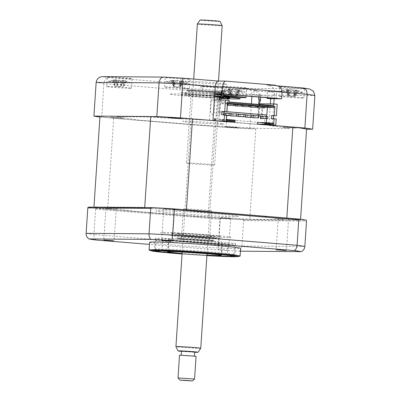 <?xml version="1.0" encoding="UTF-8"?>
<svg xmlns="http://www.w3.org/2000/svg" width="401" height="401" viewBox="0 0 401 401"><rect width="100%" height="100%" fill="white"/><g stroke="black" fill="none" stroke-linecap="round" stroke-linejoin="round"><path stroke-width="0.3" stroke-dasharray="2 1.5" d="M228.034 250.114L218.249 249.392L228.034 250.114M220.906 217.723L230.69 218.44L220.906 217.723M106.445 208.405L116.23 209.127L106.445 208.405M164.325 208.841L174.114 209.563L164.325 208.841M278.785 218.159L288.575 218.876L278.785 218.159M149.618 242.274A45.614 1.353 -176.2 0 0 184.53 245.908A45.614 1.353 -176.2 0 0 235.743 248.6A45.614 1.353 -176.2 0 0 240.64 248.319M149.162 250.064A45.614 1.353 -176.2 0 0 185.157 253.708A45.614 1.353 -176.2 0 0 235.232 256.319A45.614 1.353 -176.2 0 0 240.064 256.099M231.332 244.084A40.346 1.193 -176.2 0 0 235.663 243.833A40.346 1.193 -176.2 0 0 204.781 240.615A40.346 1.193 -176.2 0 0 159.478 238.234A40.346 1.193 -176.2 0 0 155.147 238.485A40.346 1.193 -176.2 0 0 186.029 241.703A40.346 1.193 -176.2 0 0 231.332 244.084M182.094 253.878A40.346 1.193 -176.2 0 0 206.916 255.527M304.845 246.5L241.938 246.024L243.628 220.59L242.485 219.698A111.959 3.318 3.8 0 1 221.322 218.5L95.092 208.224L95.578 209.127L93.889 234.56A111.959 3.318 3.8 0 1 86.125 233.342M95.578 209.127L219.979 219.252L218.289 244.685L218.355 249.993L149.478 244.384M243.628 220.59L306.534 221.061M242.485 219.698L306.314 220.179M219.979 219.252L221.322 218.5M95.092 208.224A111.959 3.318 3.8 0 1 88.145 207.137M205.974 211.653L138.676 207.843L110.315 207.628L132.41 211.096L188.49 215.663L255.788 219.472L284.149 219.688L262.053 216.219L205.974 211.653M240.45 251.186L239.302 251.176A108.841 3.223 3.8 0 1 218.355 249.993M95.914 240.024C94.486 238.775 93.809 236.951 93.889 234.56L218.289 244.685A111.959 3.318 3.8 0 0 241.938 246.024C241.703 248.404 240.826 250.124 239.302 251.176M224.385 84.265A20.732 0.617 3.8 0 1 201.107 83.042A20.732 0.617 3.8 0 1 185.237 81.388A20.732 0.617 3.8 0 1 187.462 81.263A20.732 0.617 3.8 0 1 210.746 82.486A20.732 0.617 3.8 0 1 226.615 84.135A20.732 0.617 3.8 0 1 224.385 84.265M223.893 91.709A20.732 0.617 3.8 0 1 200.61 90.486A20.732 0.617 3.8 0 1 184.746 88.832A20.732 0.617 3.8 0 1 186.971 88.706A20.732 0.617 3.8 0 1 210.249 89.929A20.732 0.617 3.8 0 1 226.119 91.583A20.732 0.617 3.8 0 1 223.893 91.709M214.946 94.15L215.412 87.117L202.801 86.31L202.525 90.451A10.366 0.306 -176.2 0 0 201.858 90.436A10.366 0.306 -176.2 0 0 200.746 90.501A10.366 0.306 -176.2 0 0 208.68 91.328A10.366 0.306 -176.2 0 0 220.319 91.939A10.366 0.306 -176.2 0 0 221.312 91.914L256.755 94.801A10.366 0.306 -176.2 0 0 254.846 94.751A10.366 0.306 -176.2 0 0 253.733 94.816A10.366 0.306 -176.2 0 0 261.668 95.644A10.366 0.306 -176.2 0 0 273.307 96.255A10.366 0.306 -176.2 0 0 273.823 96.25L274.099 92.115L267.477 91.358L276.54 91.423L276.073 98.456M202.801 86.31A10.366 0.306 -176.2 0 0 202.134 86.3A10.366 0.306 -176.2 0 0 201.021 86.365A10.366 0.306 -176.2 0 0 208.956 87.192A10.366 0.306 -176.2 0 0 220.595 87.804A10.366 0.306 -176.2 0 0 221.588 87.779L221.312 91.914M221.588 87.779L257.026 90.661A10.366 0.306 -176.2 0 0 255.121 90.616A10.366 0.306 -176.2 0 0 254.008 90.681A10.366 0.306 -176.2 0 0 261.943 91.508A10.366 0.306 -176.2 0 0 273.582 92.12A10.366 0.306 -176.2 0 0 274.099 92.115M245.292 88.105A12.441 0.371 3.8 0 1 231.322 87.373A12.441 0.371 3.8 0 1 221.803 86.38A12.441 0.371 3.8 0 1 223.136 86.3A12.441 0.371 3.8 0 1 237.106 87.037A12.441 0.371 3.8 0 1 246.625 88.03A12.441 0.371 3.8 0 1 245.292 88.105M224.229 96.34A12.441 0.371 3.8 0 1 221.172 95.894A12.441 0.371 3.8 0 1 222.505 95.814A12.441 0.371 3.8 0 1 229.547 96.1M130.831 78.786A12.441 0.371 3.8 0 1 116.861 78.055A12.441 0.371 3.8 0 1 107.343 77.062A12.441 0.371 3.8 0 1 108.676 76.987A12.441 0.371 3.8 0 1 122.646 77.719A12.441 0.371 3.8 0 1 132.165 78.711A12.441 0.371 3.8 0 1 130.831 78.786M130.2 88.3A12.441 0.371 3.8 0 1 116.23 87.563A12.441 0.371 3.8 0 1 106.711 86.576A12.441 0.371 3.8 0 1 108.044 86.496A12.441 0.371 3.8 0 1 122.014 87.233A12.441 0.371 3.8 0 1 131.533 88.225A12.441 0.371 3.8 0 1 130.2 88.3M188.711 79.223A12.441 0.371 3.8 0 1 174.746 78.491A12.441 0.371 3.8 0 1 165.222 77.498A12.441 0.371 3.8 0 1 166.56 77.418A12.441 0.371 3.8 0 1 180.525 78.155A12.441 0.371 3.8 0 1 190.049 79.147A12.441 0.371 3.8 0 1 188.711 79.223M188.079 88.736A12.441 0.371 3.8 0 1 174.114 87.999A12.441 0.371 3.8 0 1 164.59 87.012A12.441 0.371 3.8 0 1 165.929 86.932A12.441 0.371 3.8 0 1 179.894 87.669A12.441 0.371 3.8 0 1 189.417 88.661A12.441 0.371 3.8 0 1 188.079 88.736M303.171 88.541A12.441 0.371 3.8 0 1 289.206 87.809A12.441 0.371 3.8 0 1 279.682 86.816A12.441 0.371 3.8 0 1 281.021 86.736A12.441 0.371 3.8 0 1 294.986 87.473A12.441 0.371 3.8 0 1 304.509 88.466A12.441 0.371 3.8 0 1 303.171 88.541M302.539 98.055A12.441 0.371 3.8 0 1 288.575 97.318A12.441 0.371 3.8 0 1 279.051 96.325A12.441 0.371 3.8 0 1 280.389 96.25A12.441 0.371 3.8 0 1 294.354 96.987A12.441 0.371 3.8 0 1 303.878 97.974A12.441 0.371 3.8 0 1 302.539 98.055M99.924 117.077A111.959 3.318 -176.2 0 0 101.679 117.313L226.079 127.438L227.888 100.215M101.679 117.313L103.914 83.609C104.506 79.769 106.235 77.764 109.102 77.583A105.739 3.133 3.8 0 1 103.097 76.641L164.014 77.102A105.739 3.133 3.8 0 1 182.295 78.135L218.334 81.072L225.803 81.127L274.174 85.062L266.705 85.007L277.808 85.909M227.984 98.726L228.019 98.215M228.054 97.664L228.089 97.152M228.119 96.686L228.314 93.734C228.64 89.874 229.056 87.764 229.557 87.393L109.102 77.583M309.607 88.997L308.75 88.882A105.739 3.133 3.8 0 0 302.75 87.939L266.705 85.007C271.708 85.689 274.349 87.909 274.635 91.684L274.164 98.711M226.079 127.438A111.959 3.318 -176.2 0 0 249.728 128.776L255.798 128.821A104.08 3.083 3.8 0 1 214.069 126.46L113.683 118.29A104.08 3.083 3.8 0 1 99.984 116.14M249.728 128.776L251.387 103.794M251.873 96.486L251.963 95.072L314.875 95.543M273.818 103.954L272.414 125.087M272.394 125.388L268.931 125.363L289.828 128.641L260.72 128.425L195.643 124.741L138.084 120.054L116.721 116.701L145.829 116.922L212.946 120.551M270.354 103.904L268.951 125.062M268.946 125.107L268.931 125.363M267.051 97.719L267.477 91.358M257.026 90.661L256.755 94.801M215.412 87.117L224.48 87.187L276.54 91.423M224.014 94.215L224.48 87.187M214.72 93.874L211.257 93.849L214.705 94.13M211.257 93.849L209.482 120.526M296.459 128.119L285.898 127.523L282.429 126.977L292.991 127.578L296.459 128.119M124.12 118.365L113.558 117.769L110.09 117.222L120.651 117.824L124.12 118.365M238.58 127.683L228.014 127.087L224.55 126.541L235.111 127.142L238.58 127.683M181.999 118.801L171.438 118.205L167.969 117.658L178.535 118.26L181.999 118.801M308.75 88.882L247.838 88.426C250.515 88.977 251.888 91.192 251.963 95.072A111.959 3.318 -176.2 0 1 228.314 93.734L103.914 83.609A111.959 3.318 -176.2 0 1 96.155 82.385M102.666 76.626L103.097 76.641M214.555 96.36A24.882 0.737 -176.2 0 0 182.866 94.606A24.882 0.737 -176.2 0 0 188.665 95.879A24.882 0.737 -176.2 0 0 219.046 97.949M220.269 98.004A24.882 0.737 -176.2 0 0 221.397 98.055M221.808 96.982A24.882 0.737 -176.2 0 0 220.7 96.877M214.575 96.039A35.248 1.043 -176.2 0 0 173.633 93.854A35.248 1.043 -176.2 0 0 179.432 95.433A35.248 1.043 -176.2 0 0 219.021 98.3M220.134 98.36A35.248 1.043 -176.2 0 0 221.257 98.415M223.668 96.761A35.248 1.043 -176.2 0 0 220.836 96.526M221.507 97.764A18.662 0.551 3.8 0 1 220.37 97.744M219.061 97.709A18.662 0.551 3.8 0 1 198.475 96.496A18.662 0.551 3.8 0 1 186.4 95.172A18.662 0.551 3.8 0 1 188.405 95.057A18.662 0.551 3.8 0 1 214.54 96.566M224.525 96.09A24.882 0.737 3.8 0 1 191.718 94.075A24.882 0.737 3.8 0 1 183.001 92.541A24.882 0.737 3.8 0 1 214.69 94.295M220.886 94.816A24.882 0.737 3.8 0 1 223.603 95.072M220.6 97.142A18.662 0.551 3.8 0 1 221.693 97.273M223.542 243.552L228.044 243.773L223.542 243.552M176.951 251.778A39.393 1.168 3.8 0 1 155.398 249.337A39.393 1.168 3.8 0 1 155.382 249.302A39.393 1.168 3.8 0 1 212.43 252.049A39.393 1.168 3.8 0 1 233.999 254.525A39.393 1.168 3.8 0 1 233.978 254.555A39.393 1.168 3.8 0 1 176.951 251.778M213.031 242.946A39.393 1.168 -176.2 0 0 155.989 240.204A39.393 1.168 -176.2 0 0 177.558 242.68A39.393 1.168 -176.2 0 0 234.6 245.427A39.393 1.168 -176.2 0 0 213.031 242.946M164.465 238.745L168.971 238.961L164.465 238.745M206.946 255.096A26.952 0.797 3.8 0 1 182.445 253.477A26.952 0.797 3.8 0 1 182.119 253.447M207.543 241.252A26.952 0.797 3.8 0 1 222.299 242.946A26.952 0.797 3.8 0 1 183.267 241.066A26.952 0.797 3.8 0 1 168.51 239.372A26.952 0.797 3.8 0 1 207.543 241.252M182.099 253.793A37.734 1.118 -176.2 0 0 206.921 255.442M254.886 117.934L255.021 115.864L253.176 115.714M260.53 115.909L255.021 115.864M247.502 117.333L247.638 115.267L245.793 115.117M253.146 115.308L247.638 115.267M240.114 116.731L240.254 114.666L238.405 114.516M245.763 114.706L240.254 114.666M232.73 116.13L232.871 114.064L231.021 113.914M238.374 114.105L232.871 114.064M262.269 118.536L262.404 116.465L260.56 116.315M267.913 116.511L262.404 116.465M226.61 115.403L223.502 115.378L226.6 115.538M225.347 115.528L225.482 113.463L223.903 113.313M230.991 113.503L225.482 113.463M223.502 115.378L223.638 113.313M113.683 118.29L107.643 209.277A104.08 3.083 3.8 0 1 94.11 207.182M214.069 126.46L208.029 217.447L107.643 209.277M255.798 128.821L249.758 219.808A104.08 3.083 3.8 0 1 208.029 217.447M300.585 219.257L300.519 220.189L249.758 219.808M287.577 218.129A104.08 3.083 3.8 0 1 300.519 220.189M215.282 118.841L266.976 122.977L266.84 125.047L268.334 125.057M214.224 120.656L265.903 125.042L266.043 122.972M216.64 120.851L215.157 120.731M229.081 101.974L217.783 101.889L216.861 115.744L214.214 112.024L214.996 100.215L211.307 99.914L214.319 99.939M211.307 99.914L210.52 111.724L213.172 115.443L212.811 120.821L265.903 125.042M214.214 120.831L212.811 120.821M223.913 113.127L219.312 112.751L218.876 119.368L227.828 120.099L227.718 121.754M227.828 120.099L234.921 120.15M222.986 121.087L223.076 119.678L219.387 119.378L219.277 121.032M219.387 119.378L223.076 119.678M226.44 119.704L226.329 121.358M222.745 119.403L222.635 121.057M218.876 119.368L225.969 119.423L226.289 120.25M226.339 119.453L225.969 119.423M235.292 104.696L229.718 104.245L229.633 105.483M229.718 104.245L235.317 104.285M257.442 106.501L251.868 106.044L251.788 107.288M251.868 106.044L257.472 106.09M264.825 107.102L259.252 106.646L259.171 107.889M259.252 106.646L264.855 106.691M266.399 116.385L263.377 116.34M226.856 111.729L219.051 111.092L226.856 111.704M219.312 112.751L218.941 112.751L219.051 111.092M218.941 112.751L266.384 116.611M227.362 104.049L219.933 103.448L219.422 111.097M250.059 105.899L244.485 105.443L244.404 106.686M242.675 105.298L237.101 104.841M241.031 104.872L242.7 104.887M244.485 105.443L250.089 105.488M227.457 102.676L227.026 103.498L227.397 103.528M227.026 103.498L219.933 103.448M273.377 118.731L271.246 118.716M273.367 118.891L276.214 118.912M268.249 124.155L270.835 124.365L268.249 124.155L268.219 124.566M268.389 124.581L268.409 124.25M270.835 124.365L270.805 124.776M266.314 122.952L270.008 123.252L262.956 122.927L266.314 122.952L266.204 124.606M266.555 124.636L266.645 123.227M270.008 123.252L269.898 124.906M262.956 122.927L262.845 124.581M257.367 122.5L266.319 123.232L266.354 122.711M273.412 123.282L266.319 123.232M266.63 118.566L266.76 116.616M226.645 114.876L223.808 114.696M221.678 114.681L223.798 114.856M214.996 100.215L229.187 100.32M217.783 101.889L262.089 105.498L273.387 105.583M262.089 105.498L261.171 119.353L258.52 115.628L259.307 103.824L259.602 103.824M259.307 103.824L277.186 104.23M264.505 125.027L264.861 119.653L262.214 115.929L262.996 104.125M294.815 127.984L284.073 127.112L294.815 127.984M122.475 118.235L111.734 117.358L122.475 118.235M215.147 120.836L266.84 125.047M221.738 124.175A20.732 0.617 3.8 0 1 193.939 122.601A20.732 0.617 3.8 0 1 184.811 121.167A20.732 0.617 3.8 0 1 212.61 122.741A20.732 0.617 3.8 0 1 221.738 124.175M236.936 127.553L226.189 126.676L236.936 127.553M180.36 118.671L169.613 117.794L180.36 118.671M146.014 207.573A104.08 3.083 3.8 0 1 184.931 209.773M287.241 218.926L288.6 218.791L280.515 218.219C278.104 218.119 277.692 218.164 279.276 218.35L287.241 218.926M110.185 208.545L105.042 208.38L116.135 209.106L110.185 208.545M234.069 216.655A41.373 1.223 3.8 0 1 178.6 213.517A41.373 1.223 3.8 0 1 160.395 210.66A41.373 1.223 3.8 0 1 215.858 213.798A41.373 1.223 3.8 0 1 234.069 216.655M228.034 218.43L231.327 218.435L220.766 217.838L228.034 218.43M174.3 209.492L164.225 208.961L174.3 209.492M260.515 116.105L255.988 115.739M253.131 115.503L248.605 115.137M245.748 114.902L241.222 114.536M238.364 114.3L233.838 113.934M230.981 113.704L226.45 113.333M231.492 95.573L236.369 95.914L230.916 95.684L231.898 95.659L230.76 94.937L229.863 89.258L229.352 89.353A28.331 21.564 -109.2 0 0 227.598 89.754L229.432 89.944A28.331 21.103 120.3 0 1 231.352 89.558L235.708 89.864A28.331 16.677 -107.5 0 1 237.212 90.486L239.532 90.586A28.331 17.138 112.7 0 0 238.244 89.974C237.317 89.593 237.487 89.563 238.755 89.879A28.331 21.103 120.3 0 1 240.45 90.415L238.615 90.225A28.331 21.564 -109.2 0 0 236.755 89.669L232.4 89.363A28.331 17.138 112.7 0 0 230.836 89.679L228.515 89.583A28.331 16.677 -107.5 0 1 229.863 89.258L230.49 89.152A29.027 29.027 0 0 0 222.791 90.661A11.198 0.331 3.8 0 1 230.66 90.887A11.198 0.331 3.8 0 1 242.705 91.799A11.198 0.331 3.8 0 1 245.081 92.14A11.198 0.331 3.8 0 1 237.958 91.999A11.198 0.331 3.8 0 1 225.167 91.047A11.198 0.331 3.8 0 1 222.791 90.661M232.4 89.363L230.76 94.937L228.515 89.583M239.071 90.115L238.415 90.706L237.382 95.398L238.755 89.879M229.001 89.684L229.578 90.491L229.979 95.082L231.352 89.558M235.798 96.024L236.605 95.543L238.244 89.974L237.648 89.674L238.089 89.719A29.027 29.027 0 0 1 245.081 92.14M230.916 95.684L229.979 95.082L229.352 89.353M237.212 90.486L236.605 95.543L235.708 89.864M236.705 95.553L239.532 90.586M236.369 95.914L237.382 95.398L236.755 89.669M237.512 95.403L240.45 90.415M230.655 94.927L230.836 89.679M229.848 95.077L227.598 89.754M220.866 94.195L220.74 90.947L221.608 90.952L223.452 91.102L223.568 94.215M221.608 90.952L221.728 94.2M220.881 99.984L219.868 115.232A2.902 1.303 94.7 0 1 219.116 112.45L219.948 99.979M259.492 99.979L259.507 94.1L260.374 94.11L260.49 97.187M260.374 94.11L258.53 93.959L258.645 97.037M259.562 104.455L258.635 118.385A2.902 1.303 -85.3 0 1 257.888 115.608L258.635 104.38M221.227 92.741A17.829 0.526 3.8 0 1 200.946 91.669A17.829 0.526 3.8 0 1 187.568 90.25A17.829 0.526 3.8 0 1 189.472 90.155A17.829 0.526 3.8 0 1 209.237 91.187A17.829 0.526 3.8 0 1 223.131 92.616A17.829 0.526 3.8 0 1 221.227 92.741M188.681 90.922A18.662 0.551 -176.2 0 0 186.686 91.022A18.662 0.551 -176.2 0 0 200.69 92.506A18.662 0.551 -176.2 0 0 221.908 93.628A18.662 0.551 -176.2 0 0 223.903 93.493A18.662 0.551 -176.2 0 0 209.362 92.004A18.662 0.551 -176.2 0 0 188.681 90.922M213.081 165.052A14.1 0.416 -176.2 0 0 214.595 164.961A14.1 0.416 -176.2 0 0 203.803 163.839A14.1 0.416 -176.2 0 0 187.974 163.006A14.1 0.416 -176.2 0 0 186.46 163.097A14.1 0.416 -176.2 0 0 197.252 164.22A14.1 0.416 -176.2 0 0 213.081 165.052M217.903 92.471A14.1 0.416 -176.2 0 0 219.417 92.38A14.1 0.416 -176.2 0 0 208.625 91.258A14.1 0.416 -176.2 0 0 192.796 90.425A14.1 0.416 -176.2 0 0 191.282 90.516A14.1 0.416 -176.2 0 0 202.074 91.639A14.1 0.416 -176.2 0 0 217.903 92.471M294.309 96.481L288.74 95.989L294.309 96.481L295.472 96.024L296.635 90.992C296.61 90.711 297.196 90.726 298.409 91.042A28.331 22.055 117.5 0 0 296.68 90.41L296.053 90.24A28.331 16.035 114.6 0 1 297.291 90.736L294.925 90.526A28.331 16.496 -104.7 0 0 293.472 90.009L289.126 89.739A28.331 22.055 117.5 0 0 287.171 90.045L285.402 89.999A28.331 21.594 -113.6 0 1 287.191 89.689L288.394 89.644L287.818 89.859A28.331 16.496 -104.7 0 0 286.514 90.305L288.885 90.511A28.331 16.035 114.6 0 1 290.404 90.09L294.745 90.36A28.331 21.594 -113.6 0 1 296.635 90.992L296.63 90.907M288.74 95.989L287.652 95.328L285.402 89.999M285.121 91.679A11.198 0.331 3.8 0 1 280.675 91.097A11.198 0.331 3.8 0 1 287.181 91.248A11.198 0.331 3.8 0 1 298.509 92.035A11.198 0.331 3.8 0 1 302.961 92.576A11.198 0.331 3.8 0 1 297.156 92.506A11.198 0.331 3.8 0 1 285.121 91.679M287.652 95.328L287.342 90.661L286.78 89.884M302.961 92.576A29.027 29.027 0 0 0 295.507 90.06L296.053 90.24L294.389 95.749L293.472 90.009M289.442 96.18L288.635 95.598L288.885 90.511M295.472 96.024L298.409 91.042M293.607 96.29L294.489 95.754L297.291 90.736M294.489 95.754L294.925 90.526M288.635 95.598L286.514 90.305M179.202 233.603A18.662 0.551 -176.2 0 0 177.197 233.718A18.662 0.551 -176.2 0 0 191.477 235.207A18.662 0.551 -176.2 0 0 212.43 236.309A18.662 0.551 -176.2 0 0 214.435 236.194A18.662 0.551 -176.2 0 0 200.154 234.705A18.662 0.551 -176.2 0 0 179.202 233.603M217.833 238.826A24.882 0.737 3.8 0 1 184.475 236.941A24.882 0.737 3.8 0 1 173.528 235.222A24.882 0.737 3.8 0 1 206.881 237.106A24.882 0.737 3.8 0 1 217.833 238.826M164.43 232.4A35.248 1.043 -176.2 0 0 179.944 234.836A35.248 1.043 -176.2 0 0 227.202 237.512A35.248 1.043 -176.2 0 0 211.688 235.076A35.248 1.043 -176.2 0 0 164.43 232.4M173.663 233.151A24.882 0.737 -176.2 0 0 184.615 234.871A24.882 0.737 -176.2 0 0 217.969 236.76A24.882 0.737 -176.2 0 0 207.021 235.041A24.882 0.737 -176.2 0 0 173.663 233.151M172.595 80.822L173.092 81.082A28.331 20.361 119.1 0 1 174.956 80.691L179.332 80.992A28.331 17.569 -108.2 0 1 180.901 81.619L183.142 81.709A28.331 18.03 113.3 0 0 181.778 81.092C180.781 80.711 180.891 80.671 182.104 80.982A28.331 20.361 119.1 0 1 183.728 81.518L181.798 81.323A28.331 20.822 -108.2 0 0 179.999 80.771L175.623 80.471A28.331 18.03 113.3 0 0 173.989 80.786L171.743 80.696A28.331 17.569 -108.2 0 1 173.177 80.37L172.846 80.481A28.331 20.822 -108.2 0 0 171.162 80.887L172.595 80.822M173.192 81.478L173.402 86.205L172.846 80.481L173.177 80.37L174.024 86.05L175.623 80.471M173.197 81.478L173.092 81.082M184.645 83.278A11.198 0.331 3.8 0 1 172.33 82.506A11.198 0.331 3.8 0 1 166.215 81.779A11.198 0.331 3.8 0 1 170.069 81.804A11.198 0.331 3.8 0 1 181.658 82.521A11.198 0.331 3.8 0 1 188.5 83.258A11.198 0.331 3.8 0 1 184.645 83.278M166.215 81.779A29.027 29.027 0 0 1 173.864 80.275L175.292 86.786L179.332 87.147L180.179 86.666L181.778 81.092C180.781 80.711 180.891 80.671 182.104 80.982L180.676 86.506L179.999 80.771M178.841 87.047L181.097 80.781L181.392 80.812A29.027 29.027 0 0 1 188.5 83.258M181.798 81.323L180.801 86.511L179.698 87.027M179.332 80.992L180.179 86.666L183.142 81.709M180.801 86.511L183.728 81.518M174.796 86.686L173.919 86.035L173.989 80.786M173.919 86.035L171.743 80.696M179.332 87.147L175.292 86.786M174.43 86.811L173.528 86.21L174.956 80.691M173.402 86.205L171.162 80.887M180.29 86.681L180.901 81.619M179.608 238.625A17.829 0.526 -176.2 0 0 177.703 238.755A17.829 0.526 -176.2 0 0 191.598 240.179A17.829 0.526 -176.2 0 0 211.362 241.212A17.829 0.526 -176.2 0 0 213.267 241.116A17.829 0.526 -176.2 0 0 199.888 239.698A17.829 0.526 -176.2 0 0 179.608 238.625M212.159 240.445A18.662 0.551 3.8 0 1 191.472 239.362A18.662 0.551 3.8 0 1 176.931 237.873A18.662 0.551 3.8 0 1 178.926 237.738A18.662 0.551 3.8 0 1 200.144 238.861A18.662 0.551 3.8 0 1 214.149 240.344A18.662 0.551 3.8 0 1 212.159 240.445M208.039 240.941A14.1 0.416 -176.2 0 0 209.553 240.856A14.1 0.416 -176.2 0 0 198.766 239.728A14.1 0.416 -176.2 0 0 182.931 238.896A14.1 0.416 -176.2 0 0 181.417 238.986A14.1 0.416 -176.2 0 0 192.209 240.109A14.1 0.416 -176.2 0 0 208.039 240.941M210.034 210.956A14.1 0.416 -176.2 0 0 211.548 210.871A14.1 0.416 -176.2 0 0 200.756 209.748A14.1 0.416 -176.2 0 0 184.926 208.916A14.1 0.416 -176.2 0 0 183.412 209.001A14.1 0.416 -176.2 0 0 194.199 210.124A14.1 0.416 -176.2 0 0 210.034 210.956M120.485 86.666L120.987 86.17L122.856 80.626C122.41 80.27 122.982 80.27 124.571 80.621A28.331 24.987 133.7 0 1 125.749 80.927A28.331 24.987 133.7 0 1 126.626 81.197L125.518 81.042A28.331 25.453 -120.8 0 0 123.363 80.451L119.328 80.13A28.331 10.471 110.4 0 0 118.31 80.471L115.563 80.325A28.331 10.005 -104 0 1 116.33 79.969L114.616 79.974A28.331 25.453 -120.8 0 0 112.501 80.335L113.608 80.491A28.331 24.987 133.7 0 1 115.824 80.145L119.864 80.461A28.331 10.005 -104 0 1 120.816 81.057L123.563 81.208A28.331 10.471 110.4 0 0 122.856 80.626L120.485 86.666L115.959 86.305L120.445 86.641M119.864 80.461L120.987 86.17L123.563 81.208M129.834 82.666A11.198 0.331 3.8 0 1 130.621 82.822A11.198 0.331 3.8 0 1 121.979 82.596A11.198 0.331 3.8 0 1 109.117 81.543A11.198 0.331 3.8 0 1 108.33 81.343A11.198 0.331 3.8 0 1 117.744 81.664A11.198 0.331 3.8 0 1 129.834 82.666M113.628 80.26L114.846 85.684L114.616 79.974M125.523 80.907L123.593 86.16L123.363 80.451M122.405 86.656L123.593 86.16L124.571 80.621M117.884 86.3L117.453 85.674L119.328 80.13M118.31 80.471L117.393 85.664L116.33 79.969M117.393 85.664L115.563 80.325M115.959 86.305L114.846 85.684L115.824 80.145M114.691 85.674L112.501 80.335M121.047 86.18L120.816 81.057M123.749 86.17L126.626 81.197M194.555 379.02L178.014 377.922M179.523 355.171L196.069 356.268M181.452 351.141L194.691 352.023M187.843 355.527L181.177 355.281L192.455 356.168L194.415 356.158L187.843 355.527M181.437 351.366A10.045 0.296 -176.2 0 0 187.999 351.877A10.045 0.296 -176.2 0 0 194.675 352.243M200.756 348.279A12.441 0.371 3.8 0 1 188.254 347.812A12.441 0.371 3.8 0 1 175.934 346.629M197.357 24.04A12.441 0.371 -176.2 0 0 209.683 25.228A12.441 0.371 -176.2 0 0 222.184 25.689M220.069 21.388A10.045 0.296 3.8 0 1 209.974 21.022A10.045 0.296 3.8 0 1 200.024 20.055M206.911 255.627L182.084 253.978A43.539 1.288 -176.2 0 0 206.911 255.622M282.063 92.29L274.635 91.684L282.103 91.739M247.838 88.426A105.739 3.133 3.8 0 1 229.557 87.393M214.685 94.43A20.732 0.617 -176.2 0 0 186.696 92.842A20.732 0.617 -176.2 0 0 195.818 94.275A20.732 0.617 -176.2 0 0 223.618 95.844A20.732 0.617 -176.2 0 0 225.086 95.829M223.613 95.288A20.732 0.617 -176.2 0 0 220.896 94.987M287.818 89.859L288.735 95.598L290.404 90.09M296.68 90.41L295.337 96.009L294.745 90.36M287.191 89.689L287.788 95.343L289.126 89.739M214.139 238.525A20.732 0.617 3.8 0 1 186.345 236.956A20.732 0.617 3.8 0 1 177.217 235.522A20.732 0.617 3.8 0 1 205.016 237.096A20.732 0.617 3.8 0 1 214.139 238.525M230.69 218.44L228.59 250.079M116.23 209.127L114.13 240.76M174.114 209.563L172.014 241.196M288.575 218.876L286.474 250.515M235.663 243.833L234.841 256.239M155.147 238.485L154.325 250.891M278.229 218.189L276.129 249.828M163.768 208.871L161.668 240.51M105.889 208.435L103.789 240.074M220.35 217.753L218.249 249.392M184.746 88.832L185.237 81.388M201.021 86.365L200.746 90.501M254.008 90.681L253.733 94.816M221.172 95.894L221.803 86.38M106.711 86.576L107.343 77.062M164.59 87.012L165.222 77.498M279.051 96.325L279.682 86.816M303.878 97.974L304.509 88.466M189.417 88.661L190.049 79.147M131.533 88.225L132.165 78.711M246.099 96.014L246.625 88.03M226.119 91.583L226.615 84.135M186.4 95.172C185.553 93.273 185.117 92.596 185.087 93.137C184.776 93.558 215.798 95.909 223.497 95.839L225.207 95.804M223.893 96.781L223.728 97.167M228.044 243.773L227.222 256.179M156.55 250.65L155.398 249.337M155.989 240.204L155.382 249.302M168.971 238.961L168.144 251.367M222.299 242.946L221.472 255.352M168.51 239.372L167.688 251.783M162.761 238.55L161.939 250.956M234.6 245.427L233.999 254.525M232.665 255.708L233.978 254.555M221.838 243.357L221.016 255.768M237.648 89.674L235.392 95.939M238.61 90.17L238.415 90.706M230.49 89.152L231.898 95.659M229.442 89.864L229.578 90.491M187.568 90.25L186.686 91.022M219.417 92.38L219.297 94.18M219.262 94.671L219.111 96.982M218.911 99.969L214.595 164.961M191.282 90.516L186.46 163.097M223.131 92.616L223.903 93.493M287.818 89.629A29.027 29.027 0 0 0 280.675 91.097M296.625 90.907L296.369 91.623M295.507 90.06L293.251 96.32M287.191 89.984L287.342 90.661M288.394 89.644L289.798 96.15M177.197 233.718C176.109 235.492 175.588 236.109 175.628 235.562L177.337 235.527C185.182 235.397 218.4 238.074 215.748 238.229C215.713 238.765 215.272 238.089 214.435 236.194M177.703 238.755L176.931 237.873M211.548 210.871L209.553 240.856M183.412 209.001L181.417 238.986M213.267 241.116L214.149 240.344M130.621 82.822A29.027 29.027 0 0 0 125.749 80.927M115.964 79.839A29.027 29.027 0 0 0 108.33 81.343M116.526 79.864L117.919 86.32M113.779 80.33L114.225 82.411M125.368 80.917L124.681 82.817M182.214 252.034L193.703 79.062M207.041 253.683L218.505 81.057"/><path stroke-width="0.6" d="M113.573 240.795L103.789 240.074L113.573 240.795M171.458 241.232L161.668 240.51L171.458 241.232M285.918 250.55L276.129 249.828L285.918 250.55M206.911 255.627L233.593 256.735C240.46 256.645 238.004 256.625 240.064 256.099A45.614 1.353 -176.2 0 0 240.129 256.033L240.64 248.319A45.614 1.353 -176.2 0 0 205.733 244.68A45.614 1.353 -176.2 0 0 154.515 241.988A45.614 1.353 -176.2 0 0 149.618 242.274L149.107 249.988A45.614 1.353 -176.2 0 0 149.162 250.064L150.791 250.77L154.55 251.422L182.084 253.978A43.539 1.288 -176.2 0 1 155.814 250.409A43.539 1.288 -176.2 0 1 214.184 253.713A43.539 1.288 -176.2 0 1 233.347 256.725A43.539 1.288 -176.2 0 1 206.911 255.622M240.129 256.033A45.614 1.353 -176.2 0 0 205.217 252.399A45.614 1.353 -176.2 0 0 154.004 249.708A45.614 1.353 -176.2 0 0 149.107 249.988M206.916 255.527A40.346 1.193 -176.2 0 0 230.505 256.49A40.346 1.193 -176.2 0 0 234.841 256.239A40.346 1.193 -176.2 0 0 203.959 253.026A40.346 1.193 -176.2 0 0 158.656 250.64A40.346 1.193 -176.2 0 0 154.325 250.891A40.346 1.193 -176.2 0 0 182.094 253.878M149.478 244.384L95.914 240.024A108.841 3.223 3.8 0 1 89.042 238.946L150.956 239.412C149.593 238.079 148.951 236.209 149.037 233.813L150.726 208.38L151.979 207.618A111.959 3.318 3.8 0 1 173.142 208.816L299.367 219.091L298.775 219.843L297.086 245.282C296.845 247.668 295.933 249.427 294.344 250.565A108.841 3.223 3.8 0 1 301.221 251.643L240.45 251.186M298.775 219.843L174.375 209.718L172.686 235.151L297.086 245.282A111.959 3.318 3.8 0 1 304.845 246.5C304.58 248.881 303.372 250.595 301.221 251.643M150.726 208.38L87.814 207.903L86.125 233.342L149.037 233.813A111.959 3.318 3.8 0 1 172.686 235.151L171.904 240.6L294.344 250.565M299.367 219.091A111.959 3.318 3.8 0 1 306.314 220.179L306.534 221.061L304.845 246.5M87.814 207.903L88.145 207.137L151.979 207.618M174.375 209.718L173.142 208.816M150.956 239.412A108.841 3.223 3.8 0 1 171.904 240.6M89.042 238.946C87.047 237.608 86.075 235.738 86.125 233.342M229.547 96.1A12.441 0.371 3.8 0 1 245.993 97.538A12.441 0.371 3.8 0 1 244.66 97.618A12.441 0.371 3.8 0 1 224.229 96.34M227.888 100.215L227.984 98.726M228.019 98.215L228.054 97.664M228.089 97.152L228.119 96.686M214.705 94.13L224.014 94.215L276.073 98.456L267.011 98.385L270.7 98.686L281.632 98.771L222.189 93.929L214.72 93.874L212.946 120.551L180.47 117.904A111.959 3.318 -176.2 0 0 156.821 116.566L93.914 116.095A111.959 3.318 -176.2 0 0 99.924 117.077M93.914 116.095L96.155 82.385C96.877 78.571 99.192 76.656 103.097 76.641M156.821 116.566L159.062 82.862C159.648 79.047 161.302 77.127 164.014 77.102L102.666 76.626M222.189 93.929L222.655 86.902L215.187 86.842C215.608 83.132 216.66 81.208 218.334 81.072M214.72 93.874L215.187 86.842L182.711 84.2C182.896 80.36 182.756 78.34 182.295 78.135L163.869 77.092M281.632 98.771L282.103 91.739L222.655 86.902C223.076 83.187 224.129 81.263 225.803 81.127L218.154 81.057M271.452 115.613L276.419 115.809L271.452 115.613L271.246 118.716L274.089 118.736L273.733 124.115L264.78 123.388L264.725 124.215L257.257 124.155L292.865 127.057A104.08 3.083 3.8 0 1 306.565 129.207L312.635 129.252L314.875 95.543A111.959 3.318 -176.2 0 0 307.111 94.325L282.063 92.29M251.387 103.794L251.873 96.486M312.635 129.252A111.959 3.318 -176.2 0 0 304.87 128.034L307.111 94.325C307.031 90.466 305.577 88.34 302.75 87.939L309.607 88.997L313.477 91.278L314.875 95.543M304.87 128.034L272.394 125.388L272.414 125.087M274.164 98.711L273.818 103.954M270.7 98.686L270.354 103.904M267.011 98.385L267.051 97.719M180.47 117.904L182.711 84.2A111.959 3.318 -176.2 0 0 159.062 82.862L96.155 82.385M218.199 81.057L182.315 78.135M282.103 91.739C281.818 87.969 279.176 85.744 274.174 85.062L225.713 81.117M219.046 97.949A24.882 0.737 -176.2 0 0 220.269 98.004M221.397 98.055A24.882 0.737 -176.2 0 0 227.172 98.215A24.882 0.737 -176.2 0 0 221.808 96.982M220.7 96.877A24.882 0.737 -176.2 0 0 214.555 96.36M219.021 98.3A35.248 1.043 -176.2 0 0 220.134 98.36M221.257 98.415A35.248 1.043 -176.2 0 0 236.405 98.967A35.248 1.043 -176.2 0 0 223.668 96.761M220.836 96.526A35.248 1.043 -176.2 0 0 214.575 96.039M221.693 97.273A18.662 0.551 3.8 0 1 223.638 97.649A18.662 0.551 3.8 0 1 221.633 97.764A18.662 0.551 3.8 0 1 221.507 97.764M220.37 97.744A18.662 0.551 3.8 0 1 219.061 97.709M223.603 95.072A24.882 0.737 3.8 0 1 227.312 96.145A24.882 0.737 3.8 0 1 224.525 96.09M214.69 94.295A24.882 0.737 3.8 0 1 220.886 94.816M214.54 96.566A18.662 0.551 3.8 0 1 220.6 97.142M222.72 255.963L227.222 256.179L222.72 255.963M206.921 255.442A37.734 1.118 -176.2 0 0 232.214 256.099A37.734 1.118 -176.2 0 0 211.573 253.693A37.734 1.118 -176.2 0 0 156.941 251.101A37.734 1.118 -176.2 0 0 177.588 253.437A37.734 1.118 -176.2 0 0 182.099 253.793M163.643 251.151L168.144 251.367L163.643 251.151M182.119 253.447A26.952 0.797 3.8 0 1 167.688 251.783A26.952 0.797 3.8 0 1 206.715 253.658A26.952 0.797 3.8 0 1 221.472 255.352A26.952 0.797 3.8 0 1 206.946 255.096M260.394 117.974L260.53 115.909L258.685 115.759L258.545 117.824L253.041 117.784L258.545 117.824M253.041 117.784L253.176 115.714L258.685 115.759M245.653 117.182L253.006 117.373L253.146 115.308L251.302 115.157L251.161 117.222L245.653 117.182L245.793 115.117L251.302 115.157M253.006 117.373L251.161 117.222M238.269 116.581L245.623 116.771L245.763 114.706L243.913 114.556L243.778 116.621L238.269 116.581L238.405 114.516L243.913 114.556M245.623 116.771L243.778 116.621M230.886 115.979L238.239 116.175L238.374 114.105L236.53 113.954L236.395 116.024L230.886 115.979L231.021 113.914L236.53 113.954M238.239 116.175L236.395 116.024M260.424 118.385L267.778 118.576L267.913 116.511L266.069 116.36L265.933 118.425L260.424 118.385L260.56 116.315L266.069 116.36M267.778 118.576L265.933 118.425M226.6 115.538L230.856 115.573L230.991 113.503L229.146 113.353L229.006 115.423L226.61 115.403M223.903 113.313L229.146 113.353M230.856 115.573L229.006 115.423M144.706 207.507L150.751 116.521L99.984 116.14L93.944 207.127L144.706 207.507A104.08 3.083 3.8 0 1 146.014 207.573M306.565 129.207L300.585 219.257M292.865 127.057L286.82 218.039A104.08 3.083 3.8 0 1 287.577 218.129M215.157 120.731L215.287 118.771L214.35 118.766L215.282 118.841M214.35 118.766L214.224 120.656M214.319 99.939L225.497 100.019L224.725 111.603L221.883 111.578L221.678 114.681L224.52 114.701L224.109 120.907L216.64 120.851L227.718 121.754L235.186 121.809L234.921 120.15L226.339 119.453M222.966 121.333L219.277 121.032L222.986 121.087M235.186 121.809L224.109 120.907M228.054 104.11L227.974 105.348L235.237 105.523L235.317 104.285L227.362 104.049M233.572 105.393L233.658 104.15M227.974 105.348L235.237 105.523M242.826 105.308L242.74 106.551L250.003 106.726L250.089 105.488L242.675 105.298M248.344 106.591L248.425 105.353M242.74 106.551L250.003 106.726M250.209 105.909L250.124 107.152L257.387 107.328L257.472 106.09L250.059 105.899M255.728 107.192L255.808 105.954M250.124 107.152L257.387 107.328M257.592 106.511L257.512 107.754L264.775 107.929L264.855 106.691L257.442 106.501M263.111 107.794L263.191 106.556M257.512 107.754L264.775 107.929M226.856 111.704L266.871 114.962L266.495 114.957L266.399 116.385M266.495 114.957L226.856 111.729M266.871 114.962L267.377 107.308L264.825 107.102M241.031 104.872L237.101 104.841L237.026 105.964M235.437 104.711L235.357 105.949L242.62 106.125L242.7 104.887L235.292 104.696M235.357 105.949L242.62 106.125M240.956 105.989L241.041 104.751M267.377 107.308L274.469 107.363L274.901 106.536L274.294 115.638M227.397 103.528L274.469 107.363M273.572 115.789L273.377 118.731M274.089 118.736L276.214 118.912L275.803 125.112L264.725 124.215M268.379 124.661L270.805 124.776L268.389 124.581M266.535 124.881L262.845 124.581L266.555 124.636M275.803 125.112L268.334 125.057M273.733 124.115L273.412 123.282L264.459 122.556L257.367 122.5L257.257 124.155M264.459 122.556L264.78 123.388M266.354 122.711L266.63 118.566M223.808 114.696L224.004 111.754L226.851 111.774L227.457 102.676L274.901 106.536M235.242 120.982L226.289 120.25L226.645 114.876L224.52 114.701M221.883 111.578L224.004 111.754M226.851 111.774L224.725 111.603M276.419 115.809L277.186 104.23L273.497 103.929L273.387 105.583L229.081 101.974L229.187 100.32L225.497 100.019M259.602 103.824L273.497 103.929M150.751 116.521A104.08 3.083 3.8 0 1 192.48 118.881L216.64 120.851M184.931 209.773A104.08 3.083 3.8 0 1 186.435 209.868L286.82 218.039M192.48 118.881L186.435 209.868M263.377 116.34L260.515 116.105M255.988 115.739L253.131 115.503M248.605 115.137L245.748 114.902M241.222 114.536L238.364 114.3M233.838 113.934L230.981 113.704M226.45 113.333L223.913 113.127M223.568 94.215L223.678 97.062L221.833 96.912L220.881 99.984M221.728 94.2L221.833 96.912M219.948 99.979L220.039 98.611L220.941 96.255L220.866 94.195M260.49 97.187L260.6 100.07L258.755 99.919L258.645 97.037M259.562 104.455L259.698 102.425L260.6 100.07M258.635 104.38L258.805 101.769L259.492 99.979M186.194 380.348L179.944 380.128L192.35 380.95L186.194 380.348M178.014 377.922L194.56 379.015L196.069 356.268L179.523 355.171L178.009 377.917L179.944 380.128M194.425 356.013L194.691 352.023L188.119 351.391L181.452 351.141L181.187 355.131M194.675 352.243A10.045 0.296 -176.2 0 0 198.094 352.253A10.045 0.296 -176.2 0 0 188.144 351.291A10.045 0.296 -176.2 0 0 178.049 350.92A10.045 0.296 -176.2 0 0 181.437 351.366M178.049 350.92L175.934 346.629A12.441 0.371 3.8 0 1 175.934 346.624A12.441 0.371 3.8 0 1 188.435 347.086A12.441 0.371 3.8 0 1 200.756 348.274A12.441 0.371 3.8 0 1 200.756 348.279L207.041 253.683M197.362 24.035L200.024 20.055A10.045 0.296 3.8 0 1 210.119 20.436A10.045 0.296 3.8 0 1 220.069 21.388L222.184 25.679A12.441 0.371 -176.2 0 0 222.184 25.679A12.441 0.371 -176.2 0 0 209.858 24.501A12.441 0.371 -176.2 0 0 197.362 24.035A12.441 0.371 -176.2 0 0 197.357 24.04L193.703 79.062M225.086 95.829A20.732 0.617 -176.2 0 0 223.613 95.288M220.896 94.987A20.732 0.617 -176.2 0 0 214.685 94.43M245.993 97.538L246.099 96.014M302.91 87.949L277.808 85.909M225.207 95.804L223.893 96.781M223.728 97.167L223.638 97.649M156.941 251.101L156.55 250.65M232.214 256.099L232.665 255.708M219.297 94.18L219.262 94.671M219.111 96.982L218.911 99.969M175.934 346.624L182.214 252.034M218.505 81.057L222.184 25.689M198.094 352.253L200.756 348.279M192.35 380.95L194.555 379.02"/></g></svg>
